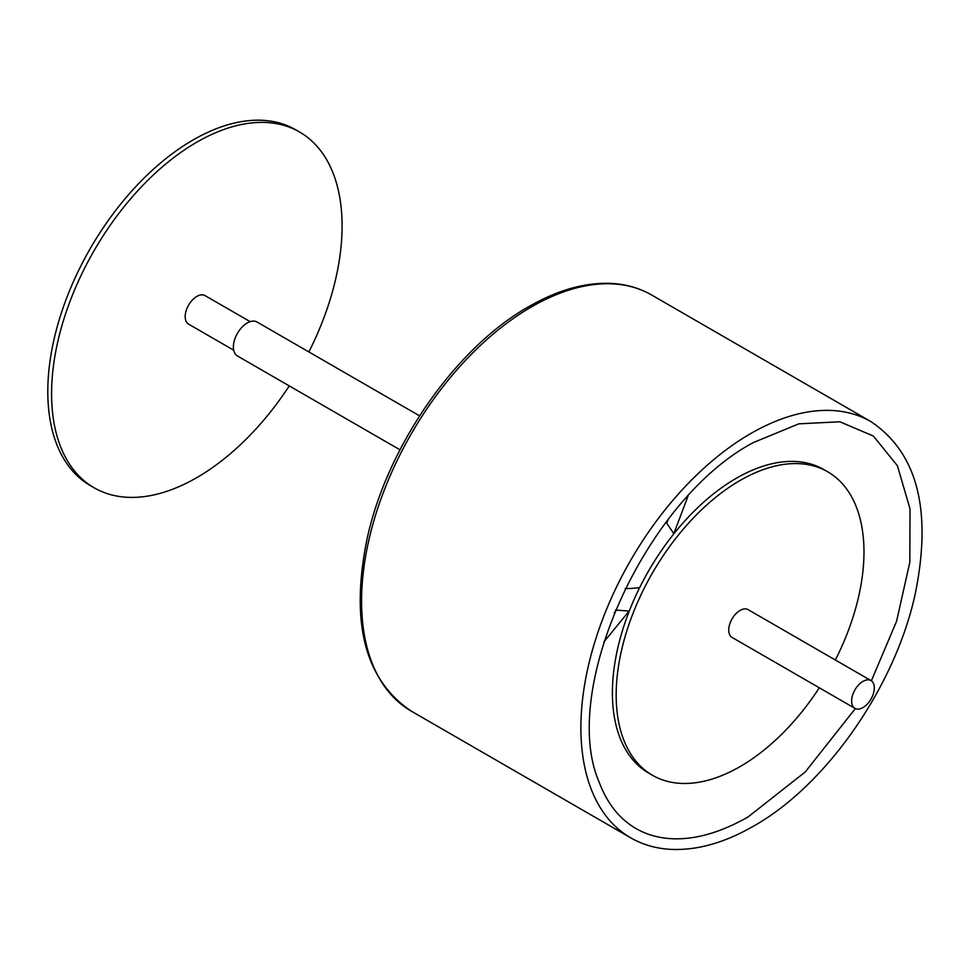 <?xml version="1.0" encoding="UTF-8"?>
<svg xmlns="http://www.w3.org/2000/svg" width="970" height="970" viewBox="0 0 970 970"><rect width="100%" height="100%" fill="white"/><g stroke="black" fill="none" stroke-linecap="round" stroke-linejoin="round"><path stroke-width="1.45" d="M233.697 350.182L188.604 324.15A16.466 9.506 -60 0 1 186.07 310.946A16.466 9.506 -60 0 1 196.837 296.432A16.466 9.506 -60 0 1 205.07 295.62L250.163 321.652M308.884 351.928A205.422 118.595 120 0 0 299.548 131.993L295.765 129.81A205.422 118.595 120 0 0 193.054 139.983A205.422 118.595 120 0 0 58.855 320.997A205.422 118.595 120 0 0 90.343 485.594L94.126 487.777A205.422 118.595 120 0 0 196.837 477.604A205.422 118.595 120 0 0 289.266 385.89M299.548 131.993A205.422 118.595 120 0 0 196.837 142.166A205.422 118.595 120 0 0 62.638 323.18A205.422 118.595 120 0 0 94.126 487.777M819.298 687.791A175.218 101.159 -60 0 1 652.47 775.272L648.688 773.09A175.218 101.159 -60 0 1 612.397 692.871A175.218 101.159 -60 0 1 688.882 516.537A175.218 101.159 -60 0 1 823.906 469.601L827.689 471.784A175.218 101.159 -60 0 1 863.979 551.991A175.218 101.159 -60 0 1 835.34 660M652.47 775.272A175.218 101.159 -60 0 1 616.18 695.053A175.218 101.159 -60 0 1 692.665 518.72A175.218 101.159 -60 0 1 827.689 471.784M854.946 708.367L732.059 637.423A16.041 9.263 -60 0 1 728.737 630.076A16.041 9.263 -60 0 1 735.745 613.925A16.041 9.263 -60 0 1 748.1 609.633L870.999 680.588A16.041 9.263 -60 0 1 874.322 687.924A16.041 9.263 -60 0 1 867.313 704.074A16.041 9.263 -60 0 1 854.946 708.367A16.041 9.263 -60 0 1 851.624 701.031A16.041 9.263 -60 0 1 858.632 684.881A16.041 9.263 -60 0 1 870.999 680.588M419.586 415.851L257.05 322.016A19.606 11.325 120 0 0 247.253 322.986A19.606 11.325 120 0 0 234.437 340.264A19.606 11.325 120 0 0 237.444 355.978L399.979 449.813M625.177 588.547A53.471 30.87 0 0 0 639.691 587.529M750.792 433.517A240.281 138.734 -60 0 1 870.939 421.623C917.026 452.578 931.94 509.262 915.68 591.664C896.474 684.48 827.131 784.912 753.472 826.173C724.299 842.942 696.593 850.666 670.343 849.344C655.793 848.483 642.552 844.64 630.658 837.801A240.281 138.734 -60 0 1 593.822 645.256A240.281 138.734 -60 0 1 750.792 433.517M411.341 711.18C365.072 680.055 350.218 623.079 366.793 540.241C386.23 447.679 455.379 347.769 528.808 306.629C558.405 289.618 586.474 281.918 613.004 283.519C627.154 284.513 640.018 288.332 651.622 295.001A240.281 138.734 120 0 0 531.475 306.896A240.281 138.734 120 0 0 374.505 518.635A240.281 138.734 120 0 0 411.341 711.18L630.658 837.801M673.883 533.791L666.111 522.272M629.275 611.064L615.416 610.094M871.363 680.819L896.595 621.2L909.824 562.26L910.03 508.923L897.395 465.709L873.376 436.063L839.874 421.78L798.856 423.829L753.472 442.514C645.341 499.635 559.29 690.616 599.145 782.123C607.135 803.281 619.248 818.668 635.508 828.247C645.402 834.067 656.532 837.498 668.9 838.529C693.101 840.408 719.51 833.206 748.125 816.91L805.258 771.95L855.346 708.573M614.168 613.101L616.35 610.275M666.742 523L668.1 519.69M603.764 642.091L629.118 611.064M673.81 533.658L687.997 496.191M651.622 295.001L870.939 421.623"/></g></svg>
